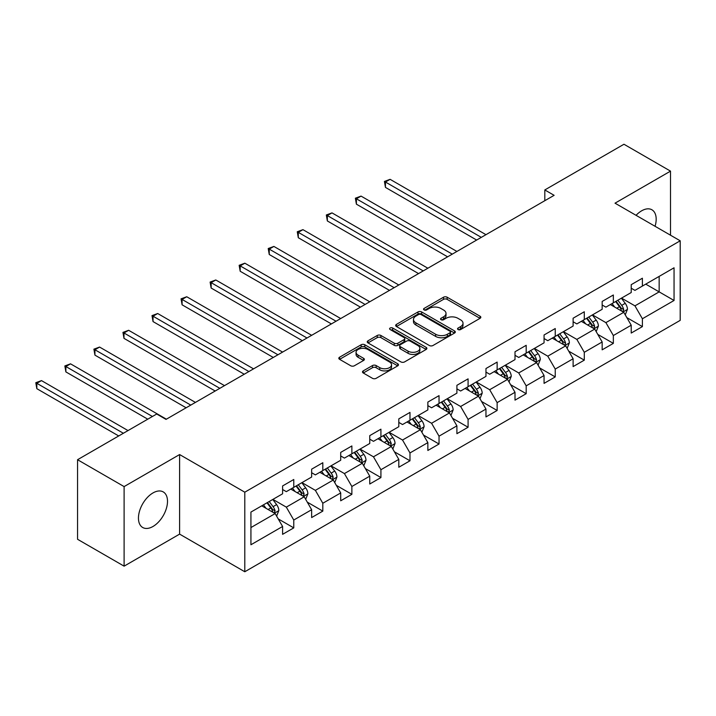 <?xml version="1.0" encoding="UTF-8"?>
<svg xmlns="http://www.w3.org/2000/svg" width="716" height="716" viewBox="0 0 716 716"><rect width="100%" height="100%" fill="white"/><g stroke="black" fill="none" stroke-linecap="round" stroke-linejoin="round"><path stroke-width="1.07" d="M458.079 329.539A1.808 1.047 0 0 0 460.639 329.539L480.06 318.325A2.587 1.495 0 0 0 480.812 317.269A2.587 1.495 0 0 0 480.06 316.212L447.151 297.221A2.587 1.495 0 0 0 443.499 297.221L424.078 308.426A1.808 1.047 0 0 0 423.55 309.169A1.808 1.047 0 0 0 424.078 309.912A1.808 1.047 0 0 0 426.638 309.912L429.153 308.453A8.27 4.779 0 0 1 440.85 308.453L443.589 310.037A8.27 4.779 0 0 1 446.014 313.42A8.27 4.779 0 0 1 443.589 316.794L441.074 318.244A1.808 1.047 0 0 0 440.546 318.987A1.808 1.047 0 0 0 441.074 319.721A1.808 1.047 0 0 0 443.634 319.721L446.149 318.271A8.27 4.779 0 0 1 457.846 318.271L460.594 319.855A8.27 4.779 0 0 1 463.01 323.229A8.27 4.779 0 0 1 460.594 326.612L458.079 328.062A1.808 1.047 0 0 0 457.551 328.796A1.808 1.047 0 0 0 458.079 329.539L458.079 328.062M152.973 526.484A20.54 11.859 120 0 0 166.398 508.378A20.54 11.859 120 0 0 163.248 491.919A20.54 11.859 120 0 0 152.973 492.939A20.54 11.859 120 0 0 139.557 511.036A20.54 11.859 120 0 0 142.708 527.504A20.54 11.859 120 0 0 152.973 526.484M655.059 226.292A20.54 11.859 120 0 0 651.918 209.788A20.54 11.859 120 0 0 641.652 210.808A20.54 11.859 120 0 0 636.068 215.319M363.254 370.879A2.587 1.495 0 0 0 362.493 371.935A2.587 1.495 0 0 0 363.254 372.991L372.481 378.325A2.587 1.495 0 0 0 376.142 378.325L397.711 365.867A2.587 1.495 0 0 0 398.463 364.811A2.587 1.495 0 0 0 397.711 363.755L364.802 344.763A2.587 1.495 0 0 0 361.15 344.763L339.581 357.212A2.587 1.495 0 0 0 338.82 358.269A2.587 1.495 0 0 0 339.581 359.325L350.733 365.76A2.587 1.495 0 0 0 354.384 365.76L363.612 360.434A2.587 1.495 0 0 0 364.372 359.378A2.587 1.495 0 0 0 363.612 358.322L358.09 355.127A6.918 3.992 0 0 1 356.058 352.308A6.918 3.992 0 0 1 360.327 348.62A6.918 3.992 0 0 1 367.863 349.489L389.531 361.992A6.918 3.992 0 0 1 391.554 364.811A6.918 3.992 0 0 1 387.284 368.498A6.918 3.992 0 0 1 379.749 367.639L376.142 365.554A2.587 1.495 0 0 0 372.481 365.554L363.254 370.879L363.254 372.991M179.609 454.553L124.11 486.594L77.552 459.717L77.552 539.282L124.11 566.159L179.609 534.118L244.791 571.753L244.791 492.187L179.609 454.553L179.609 534.118M670.516 235.215L670.516 171.133L615.017 203.174L680.2 240.8L244.791 492.187M670.516 171.133L623.958 144.247L544.813 189.946L544.813 200.695M77.552 459.717L156.706 414.018L166.014 419.397L554.121 195.325L544.813 189.946M429.332 345.497A2.587 1.495 0 0 0 432.992 345.497L454.562 333.047A2.587 1.495 0 0 0 455.313 331.991A2.587 1.495 0 0 0 454.562 330.935L421.652 311.943A2.587 1.495 0 0 0 418.001 311.943L396.431 324.393A2.587 1.495 0 0 0 395.671 325.449A2.587 1.495 0 0 0 396.431 326.505L429.332 345.497M390.846 329.933A1.808 1.047 0 0 1 392.681 330.183L392.681 328.035L426.136 347.35A2.587 1.495 0 0 1 426.888 348.406A2.587 1.495 0 0 1 426.136 349.462L404.567 361.911A2.587 1.495 0 0 1 400.906 361.911L368.006 342.919L377.234 337.621L377.234 335.473L368.006 340.807A2.587 1.495 0 0 0 367.245 341.863A2.587 1.495 0 0 0 368.006 342.919L368.006 340.807M377.234 337.621A2.587 1.495 0 0 1 380.894 337.621L380.894 335.473A2.587 1.495 0 0 0 377.234 335.473M380.894 335.473L394.239 343.179A2.587 1.495 0 0 0 397.89 343.179L404.012 339.644A2.587 1.495 0 0 0 404.773 338.587A2.587 1.495 0 0 0 404.012 337.531L390.122 329.512A1.808 1.047 0 0 1 389.594 328.769A1.808 1.047 0 0 1 390.712 327.812A1.808 1.047 0 0 1 392.681 328.035M244.791 571.753L680.2 320.365L680.2 240.8M278.22 518.903L293.766 527.88L293.766 520.031L311.648 509.711L311.648 517.561L322.818 511.108L322.818 503.258L340.7 492.939L340.7 500.788L351.869 494.335L351.869 486.486L369.751 476.167L369.751 484.016L380.921 477.563L380.921 469.714L398.803 459.395L398.803 467.244L409.982 460.791L409.982 452.942L427.855 442.622L427.855 450.471L439.033 444.018L439.033 436.169L456.906 425.841L456.906 433.69L468.085 427.246L468.085 419.397L485.958 409.069L485.958 416.918L497.137 410.474L497.137 402.625L515.01 392.296L515.01 400.146L526.188 393.693L526.188 385.852L544.062 375.524L544.062 383.373L555.24 376.92L555.24 369.071L573.113 358.752L573.113 366.601L584.292 360.148L584.292 352.299L602.165 341.98L602.165 349.829L613.343 343.376L613.343 335.527L631.217 325.207L631.217 333.056L642.395 326.603L642.395 318.754L674.051 300.478L674.051 267.793L659.159 276.394L659.159 291.877L674.051 300.478M293.766 527.88L282.596 534.333L282.596 526.484L250.931 544.76L250.931 512.074L282.596 493.798L282.596 485.949L293.766 479.496L293.766 487.345L311.648 477.026L311.648 469.177L322.818 462.724L322.818 470.573L340.7 460.254L340.7 452.405L351.869 445.952L351.869 453.801L369.751 443.481L369.751 435.632L380.921 429.179L380.921 437.029L398.803 426.709L398.803 418.86L409.982 412.407L409.982 420.256L427.855 409.928L427.855 402.079L439.033 395.635L439.033 403.484L456.906 393.156L456.906 385.306L468.085 378.862L468.085 386.712L485.958 376.383L485.958 368.534L497.137 362.081L497.137 369.93L515.01 359.611L515.01 351.762L526.188 345.309L526.188 353.158L544.062 342.839L544.062 334.99L555.24 328.537L555.24 336.386L573.113 326.066L573.113 318.217L584.292 311.764L584.292 319.613L602.165 309.294L602.165 301.445L613.343 294.992L613.343 302.841L631.217 292.522L631.217 284.673L642.395 278.22L642.395 286.069L674.051 267.793M290.786 489.064L304.202 496.806L286.319 507.134L272.912 499.392M282.596 489.493L286.319 491.65L293.766 487.345M286.319 507.134L293.766 520.031M304.202 496.806L311.648 509.711M319.837 472.292L333.253 480.033L315.371 490.362L301.964 482.62M311.648 472.721L315.371 474.878L322.818 470.573M315.371 490.362L322.818 503.258M333.253 480.033L340.7 492.939M348.889 455.519L362.305 463.261L344.423 473.58L331.016 465.839M340.7 455.949L344.423 458.097L351.869 453.801M344.423 473.58L351.869 486.486M362.305 463.261L369.751 476.167M377.95 438.747L391.357 446.489L373.475 456.808L360.067 449.066M369.751 439.176L373.475 441.325L380.921 437.029M373.475 456.808L380.921 469.714M391.357 446.489L398.803 459.395M407.001 421.975L420.408 429.716L402.526 440.036L389.119 432.294M398.803 422.404L402.526 424.552L409.982 420.256M402.526 440.036L409.982 452.942M420.408 429.716L427.855 442.622M436.053 405.202L449.46 412.944L431.578 423.263L418.171 415.522M427.855 405.632L431.578 407.78L439.033 403.484M431.578 423.263L439.033 436.169M449.46 412.944L456.906 425.841M465.105 388.43L478.512 396.172L460.63 406.491L447.223 398.749M456.906 388.86L460.63 391.008L468.085 386.712M460.63 406.491L468.085 419.397M478.512 396.172L485.958 409.069M494.156 371.658L507.563 379.399L489.681 389.719L476.274 381.977M485.958 372.087L489.681 374.235L497.137 369.93M489.681 389.719L497.137 402.625M507.563 379.399L515.01 392.296M523.208 354.885L536.615 362.627L518.733 372.947L505.326 365.205M515.01 355.315L518.733 357.463L526.188 353.158M518.733 372.947L526.188 385.852M536.615 362.627L544.062 375.524M552.26 338.113L565.667 345.846L547.785 356.174L534.378 348.432M544.062 338.543L547.785 340.691L555.24 336.386M547.785 356.174L555.24 369.071M565.667 345.846L573.113 358.752M581.311 321.332L594.719 329.074L576.845 339.402L563.429 331.66M573.113 321.761L576.845 323.918L584.292 319.613M576.845 339.402L584.292 352.299M594.719 329.074L602.165 341.98M610.363 304.56L623.77 312.301L605.897 322.63L592.481 314.888M602.165 304.989L605.897 307.146L613.343 302.841M605.897 322.63L613.343 335.527M623.77 312.301L631.217 325.207M645.743 284.136L659.159 291.877L634.949 305.857L621.533 298.116M631.217 288.217L634.949 290.374L642.395 286.069M634.949 305.857L642.395 318.754M124.11 486.594L124.11 566.159M250.931 527.558L275.15 513.578L261.734 505.836M275.15 513.578L282.596 526.484M626.849 317.627L642.395 326.603M597.788 334.399L613.343 343.376M568.737 351.171L584.292 360.148M539.685 367.943L555.24 376.92M510.633 384.716L526.188 393.693M481.582 401.488L497.137 410.474M452.53 418.269L468.085 427.246M423.478 435.042L439.033 444.018M394.426 451.814L409.982 460.791M365.375 468.586L380.921 477.563M336.323 485.358L351.869 494.335M307.271 502.131L322.818 511.108M458.804 329.79L460.594 328.76A8.27 4.779 0 0 0 463.01 325.386L463.01 323.229M446.014 313.42L446.014 315.568A8.27 4.779 0 0 1 443.589 318.942L441.799 319.98M480.024 318.343L447.151 299.369A2.587 1.495 0 0 0 443.499 299.369L424.803 310.162M454.526 333.065L421.652 314.091A2.587 1.495 0 0 0 418.001 314.091L396.467 326.523M449.988 332.734A1.808 1.047 0 0 0 450.516 331.991A1.808 1.047 0 0 0 449.988 331.248L421.106 314.575A1.808 1.047 0 0 0 418.547 314.575L415.898 316.105A8.27 4.779 0 0 0 413.472 319.488A8.27 4.779 0 0 0 415.898 322.862L435.641 334.265A8.27 4.779 0 0 0 447.339 334.265L449.988 332.734L449.988 334.882A1.808 1.047 0 0 0 450.516 334.139L450.516 331.991M413.472 319.488L413.472 321.636A8.27 4.779 0 0 0 415.898 325.01L415.898 322.862M449.988 334.882L447.339 336.413A8.27 4.779 0 0 1 435.641 336.413L415.898 325.01M380.894 337.621L394.239 345.327A2.587 1.495 0 0 0 397.89 345.327L404.012 341.792A2.587 1.495 0 0 0 404.773 340.735L404.773 338.587M392.681 330.183L426.101 349.48M408.084 351.171A6.918 3.992 0 0 0 415.62 352.039A6.918 3.992 0 0 0 419.889 348.352A6.918 3.992 0 0 0 417.858 345.524L410.232 341.12A2.587 1.495 0 0 0 406.572 341.12L400.45 344.656A2.587 1.495 0 0 0 399.689 345.712A2.587 1.495 0 0 0 400.45 346.768L408.084 351.171L408.084 353.319A6.918 3.992 0 0 0 415.62 354.187A6.918 3.992 0 0 0 419.889 350.5L419.889 348.352M399.689 345.712L399.689 347.86A2.587 1.495 0 0 0 400.45 348.916L400.45 346.768M408.084 353.319L400.45 348.916M391.554 364.811L391.554 366.968A6.918 3.992 0 0 1 387.284 370.655A6.918 3.992 0 0 1 379.749 369.787L376.142 367.702A2.587 1.495 0 0 0 372.481 367.702L363.28 373.009M356.058 352.308L356.058 354.456A6.918 3.992 0 0 0 358.09 357.284L358.09 355.127M363.585 360.452L358.09 357.284M397.711 363.755L397.711 365.867L364.802 346.911A2.587 1.495 0 0 0 361.15 346.911L339.617 359.343M625.247 314.852L627.458 309.267A6.981 4.027 -120 0 0 625.229 303.324L621.39 298.196M614.686 307.057L612.073 303.575M485.958 234.678L390.104 179.331L385.45 182.025L385.45 187.395L476.65 240.048M622.687 311.684L623.69 309.572A6.981 4.027 -120 0 0 621.694 305.374L617.845 300.237M616.1 301.248L620.36 306.94A3.553 2.05 60 0 1 621.014 308.023L623.69 309.572M615.617 301.534L619.456 306.663A6.981 4.027 60 0 1 621.452 310.86M385.45 187.395L384.429 181.434L481.304 237.363M384.429 181.434L390.104 179.331M596.186 331.624L598.406 326.048A6.981 4.027 -120 0 0 596.177 320.106L592.338 314.968M585.634 323.829L583.021 320.347M456.906 251.45L361.052 196.103L356.398 198.797L356.398 204.167L447.598 256.82M593.636 328.456L594.638 326.344A6.981 4.027 -120 0 0 592.642 322.146L588.794 317.018M587.048 318.02L591.309 323.713A3.553 2.05 60 0 1 591.962 324.796L594.638 326.344M586.565 318.307L590.405 323.435A6.981 4.027 60 0 1 592.4 327.633M356.398 204.167L355.378 198.207L452.252 254.135M355.378 198.207L361.052 196.103M567.135 348.397L569.354 342.821A6.981 4.027 -120 0 0 567.126 336.878L563.286 331.741M556.583 340.601L553.969 337.12M427.855 268.223L332 212.885L327.346 215.57L327.346 220.949L418.547 273.593M564.584 345.228L565.586 343.116A6.981 4.027 -120 0 0 563.59 338.919L559.742 333.79M557.997 334.793L562.257 340.485A3.553 2.05 60 0 1 562.91 341.568L565.586 343.116M557.513 335.079L561.353 340.207A6.981 4.027 60 0 1 563.349 344.405M327.346 220.949L326.326 214.979L423.201 270.908M326.326 214.979L332 212.885M538.083 365.169L540.303 359.593A6.981 4.027 -120 0 0 538.074 353.65L534.234 348.513M527.531 357.382L524.918 353.892M398.803 284.995L302.949 229.657L298.295 232.342L298.295 237.721L389.495 290.374M535.532 362.001L536.535 359.888A6.981 4.027 -120 0 0 534.539 355.691L530.69 350.563M528.945 351.565L533.205 357.257A3.553 2.05 60 0 1 533.859 358.34L536.535 359.888M528.462 351.851L532.301 356.98A6.981 4.027 60 0 1 534.297 361.177M298.295 237.721L297.265 231.751L394.149 287.68M297.265 231.751L302.949 229.657M509.031 381.941L511.251 376.365A6.981 4.027 -120 0 0 509.022 370.423L505.183 365.294M498.479 374.155L495.866 370.664M369.751 301.767L273.897 246.429L269.243 249.114L269.243 254.493L360.434 307.146M506.481 378.773L507.483 376.661A6.981 4.027 -120 0 0 505.487 372.463L501.639 367.335M499.893 368.346L504.153 374.038A3.553 2.05 60 0 1 504.798 375.112L507.483 376.661M499.401 368.624L503.25 373.752A6.981 4.027 60 0 1 505.245 377.95M269.243 254.493L268.214 248.524L365.097 304.452M268.214 248.524L273.897 246.429M479.98 398.723L482.199 393.138A6.981 4.027 -120 0 0 479.971 387.195L476.122 382.067M469.428 390.927L466.814 387.437M340.7 318.539L244.845 263.202L240.191 265.887L240.191 271.266L331.383 323.918M477.429 395.545L478.431 393.433A6.981 4.027 -120 0 0 476.435 389.236L472.587 384.107M470.842 385.119L475.102 390.811A3.553 2.05 60 0 1 475.746 391.885L478.431 393.433M470.349 385.396L474.198 390.524A6.981 4.027 60 0 1 476.194 394.722M240.191 271.266L239.162 265.296L336.046 321.224M239.162 265.296L244.845 263.202M450.928 415.495L453.147 409.91A6.981 4.027 -120 0 0 450.919 403.967L447.07 398.839M440.376 407.699L437.762 404.209M311.648 335.312L215.793 279.974L211.139 282.659L211.139 288.038L302.331 340.691M448.377 412.318L449.38 410.205A6.981 4.027 -120 0 0 447.384 406.008L443.535 400.879M441.79 401.891L446.05 407.583A3.553 2.05 60 0 1 446.695 408.657L449.38 410.205M441.298 402.168L445.146 407.297A6.981 4.027 60 0 1 447.142 411.494M211.139 288.038L210.11 282.068L306.994 337.997M210.11 282.068L215.793 279.974M421.876 432.267L424.096 426.682A6.981 4.027 -120 0 0 421.867 420.74L418.019 415.611M411.324 424.472L408.711 420.981M282.596 352.084L186.742 296.746L182.088 299.431L182.088 304.81L273.279 357.463M419.325 429.09L420.328 426.978A6.981 4.027 -120 0 0 418.323 422.78L414.483 417.652M412.738 418.663L416.998 424.355A3.553 2.05 60 0 1 417.643 425.438L420.328 426.978M412.246 418.941L416.094 424.078A6.981 4.027 60 0 1 418.09 428.275M182.088 304.81L181.059 298.84L277.942 354.778M181.059 298.84L186.742 296.746M392.824 449.039L395.044 443.455A6.981 4.027 -120 0 0 392.815 437.512L388.967 432.383M382.272 441.244L379.659 437.762M253.545 368.856L157.69 313.519L153.036 316.204L153.036 321.582L244.228 374.235M390.274 445.862L391.276 443.75A6.981 4.027 -120 0 0 389.271 439.552L385.432 434.424M383.687 435.435L387.947 441.128A3.553 2.05 60 0 1 388.591 442.211L391.276 443.75M383.194 435.713L387.043 440.85A6.981 4.027 60 0 1 389.039 445.048M153.036 321.582L152.007 315.613L248.882 371.55M152.007 315.613L157.69 313.519M363.773 465.812L365.992 460.227A6.981 4.027 -120 0 0 363.764 454.284L359.915 449.156M353.221 458.016L350.607 454.535M224.493 385.629L128.638 330.291L123.984 332.985L123.984 338.355L215.176 391.008M361.222 462.634L362.224 460.531A6.981 4.027 -120 0 0 360.22 456.334L356.38 451.196M354.635 452.208L358.895 457.9A3.553 2.05 60 0 1 359.539 458.983L362.224 460.531M354.143 452.485L357.991 457.622A6.981 4.027 60 0 1 359.987 461.82M123.984 338.355L122.955 332.385L219.83 388.323M122.955 332.385L128.638 330.291M334.721 482.584L336.941 476.999A6.981 4.027 -120 0 0 334.712 471.056L330.864 465.928M324.169 474.789L321.556 471.307M195.441 402.41L99.587 347.063L94.933 349.757L94.933 355.127L186.124 407.78M332.17 479.416L333.173 477.303A6.981 4.027 -120 0 0 331.168 473.106L327.328 467.969M325.574 468.98L329.843 474.672A3.553 2.05 60 0 1 330.488 475.755L333.173 477.303M325.091 469.257L328.939 474.395A6.981 4.027 60 0 1 330.935 478.592M94.933 355.127L93.903 349.166L190.778 405.095M93.903 349.166L99.587 347.063M305.669 499.356L307.88 493.78A6.981 4.027 -120 0 0 305.66 487.829L301.812 482.7M295.108 491.561L292.504 488.079M166.389 419.182L70.535 363.835L65.872 366.529L65.872 371.899L147.764 419.182M303.119 496.188L304.112 494.076A6.981 4.027 -120 0 0 302.116 489.878L298.277 484.741M296.522 485.752L300.792 491.445A3.553 2.05 60 0 1 301.436 492.527L304.112 494.076M296.039 486.039L299.888 491.167A6.981 4.027 60 0 1 301.884 495.365M65.872 371.899L64.852 365.939L152.419 416.488M64.852 365.939L70.535 363.835M276.618 516.129L278.828 510.553A6.981 4.027 -120 0 0 276.609 504.61L272.76 499.473M266.057 508.333L263.452 504.852M128.021 430.576L41.483 380.608L36.82 383.302L36.82 388.672L118.713 435.955M274.067 512.96L275.06 510.848A6.981 4.027 -120 0 0 273.065 506.651L269.225 501.522M267.471 502.525L271.74 508.217A3.553 2.05 60 0 1 272.384 509.3L275.06 510.848M266.987 502.811L270.836 507.939A6.981 4.027 60 0 1 272.832 512.137M36.82 388.672L35.8 382.711L123.367 433.261M35.8 382.711L41.483 380.608M460.594 328.76L460.594 326.612M441.074 319.721L441.074 318.244M443.589 318.942L443.589 316.794M424.078 309.912L424.078 308.426M443.499 299.369L443.499 297.221M447.151 299.369L447.151 297.221M480.06 318.325L480.06 316.212M396.431 326.505L396.431 324.393M418.001 314.091L418.001 311.943M421.652 314.091L421.652 311.943M454.562 333.047L454.562 330.935M435.641 336.413L435.641 334.265M447.339 336.413L447.339 334.265M394.239 345.327L394.239 343.179M397.89 345.327L397.89 343.179M404.012 341.792L404.012 339.644M426.136 349.462L426.136 347.35M372.481 367.702L372.481 365.554M376.142 367.702L376.142 365.554M379.749 369.787L379.749 367.639M363.612 360.434L363.612 358.322M339.581 359.325L339.581 357.212M361.15 346.911L361.15 344.763M364.802 346.911L364.802 344.763M623.081 311.908L627.413 309.41M621.694 305.374L625.229 303.324M616.727 308.238L619.456 306.663M594.029 328.68L598.361 326.183M592.642 322.146L596.177 320.106M587.675 325.01L590.405 323.435M564.978 345.452L569.31 342.955M563.59 338.919L567.126 336.878M558.623 341.783L561.353 340.207M535.926 362.224L540.258 359.727M534.539 355.691L538.074 353.65M529.572 358.555L532.301 356.98M506.874 378.997L511.206 376.5M505.487 372.463L509.022 370.423M500.52 375.327L503.25 373.752M477.823 395.769L482.154 393.272M476.435 389.236L479.971 387.195M471.468 392.1L474.198 390.524M448.771 412.541L453.103 410.044M447.384 406.008L450.919 403.967M442.416 408.881L445.146 407.297M419.719 429.323L424.051 426.817M418.323 422.78L421.867 420.74M413.365 425.653L416.094 424.078M390.668 446.095L394.999 443.589M389.271 439.552L392.815 437.512M384.313 442.425L387.043 440.85M361.616 462.867L365.939 460.361M360.22 456.334L363.764 454.284M355.261 459.198L357.991 457.622M332.564 479.639L336.887 477.133M331.168 473.106L334.712 471.056M326.21 475.97L328.939 474.395M303.512 496.412L307.835 493.915M302.116 489.878L305.66 487.829M297.158 492.742L299.888 491.167M274.461 513.184L278.784 510.687M273.065 506.651L276.609 504.61M268.106 509.515L270.836 507.939"/></g></svg>
